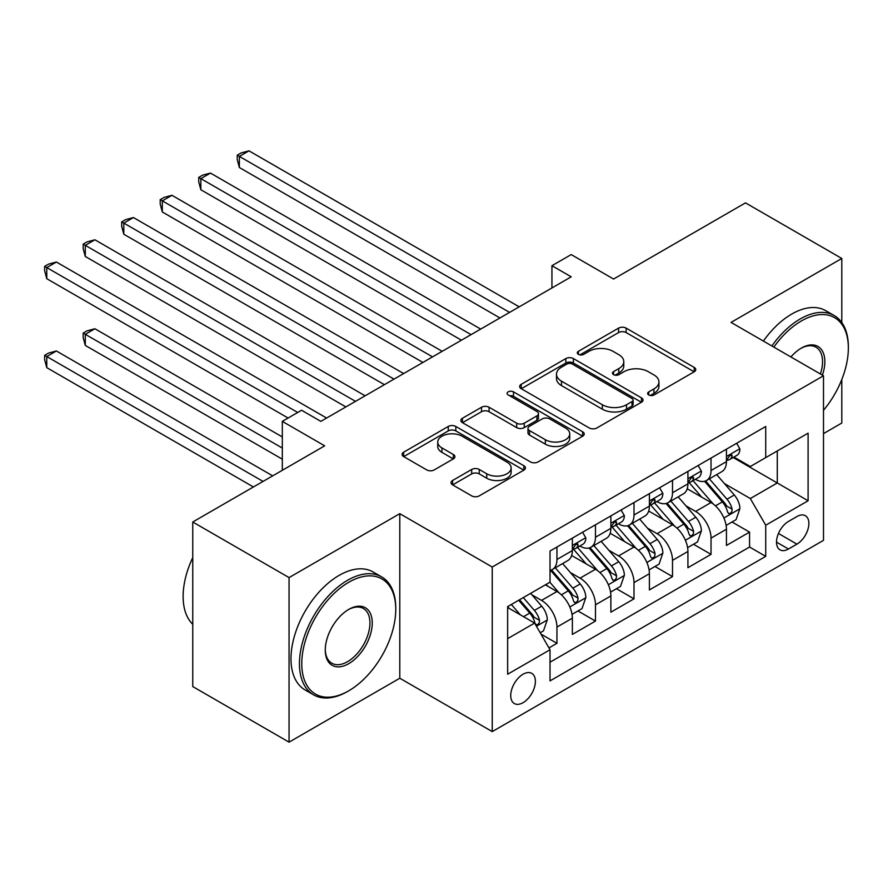<?xml version="1.0" encoding="UTF-8"?>
<svg xmlns="http://www.w3.org/2000/svg" width="893" height="893" viewBox="0 0 893 893"><rect width="100%" height="100%" fill="white"/><g stroke="black" fill="none" stroke-linecap="round" stroke-linejoin="round"><path stroke-width="1.34" d="M648.742 394.974A3.739 2.166 0 0 0 654.033 394.974L694.207 371.778A5.347 3.092 0 0 0 695.77 369.59A5.347 3.092 0 0 0 694.207 367.414L626.149 328.122A5.347 3.092 0 0 0 618.581 328.122L578.407 351.306A3.739 2.166 0 0 0 577.313 352.835A3.739 2.166 0 0 0 578.407 354.365A3.739 2.166 0 0 0 583.709 354.365L588.9 351.362A17.112 9.879 0 0 1 613.1 351.362L618.771 354.644A17.112 9.879 0 0 1 623.783 361.62A17.112 9.879 0 0 1 618.771 368.608L613.569 371.611A3.739 2.166 0 0 0 612.475 373.14A3.739 2.166 0 0 0 613.569 374.669A3.739 2.166 0 0 0 618.871 374.669L624.062 371.667A17.112 9.879 0 0 1 648.262 371.667L653.933 374.937A17.112 9.879 0 0 1 658.945 381.925A17.112 9.879 0 0 1 653.933 388.913L648.742 391.915A3.739 2.166 0 0 0 647.637 393.445A3.739 2.166 0 0 0 648.742 394.974L648.742 391.915M523.052 702.691A17.436 10.069 120 0 0 534.449 687.331A17.436 10.069 120 0 0 531.77 673.367A17.436 10.069 120 0 0 523.052 674.226A17.436 10.069 120 0 0 511.667 689.586A17.436 10.069 120 0 0 514.346 703.55A17.436 10.069 120 0 0 523.052 702.691M452.606 480.479A5.347 3.092 0 0 0 451.032 482.666A5.347 3.092 0 0 0 452.606 484.854L471.694 495.872A5.347 3.092 0 0 0 479.262 495.872L523.867 470.12A5.347 3.092 0 0 0 525.441 467.932A5.347 3.092 0 0 0 523.867 465.744L455.821 426.452A5.347 3.092 0 0 0 448.253 426.452L403.636 452.215A5.347 3.092 0 0 0 402.073 454.403A5.347 3.092 0 0 0 403.636 456.58L426.709 469.897A5.347 3.092 0 0 0 434.266 469.897L453.354 458.868A5.347 3.092 0 0 0 454.928 456.691A5.347 3.092 0 0 0 453.354 454.504L441.923 447.906A14.299 8.26 0 0 1 437.737 442.068A14.299 8.26 0 0 1 446.567 434.433A14.299 8.26 0 0 1 462.15 436.231L506.956 462.094A14.299 8.26 0 0 1 511.142 467.932A14.299 8.26 0 0 1 502.312 475.556A14.299 8.26 0 0 1 486.73 473.77L479.262 469.461A5.347 3.092 0 0 0 471.694 469.461L452.606 480.479L452.606 484.854M841.798 322.552L841.798 258.468L745.499 202.867L613.58 279.04L571.207 254.583L551.941 265.701L571.207 276.819L320.833 421.373L301.577 410.244L282.311 421.373L282.311 470.298M289.053 577.592L289.053 742.161L399.796 678.234L399.796 513.665L289.053 577.592L192.754 522.003L324.684 445.83L282.311 421.373M399.796 513.665L492.244 567.033L823.502 375.774L823.502 540.343L492.244 731.601L492.244 567.033M841.798 258.468L731.054 322.406L823.502 375.774M589.28 427.981A5.347 3.092 0 0 0 596.848 427.981L641.464 402.23A5.347 3.092 0 0 0 643.027 400.042A5.347 3.092 0 0 0 641.464 397.865L573.406 358.573A5.347 3.092 0 0 0 565.838 358.573L521.222 384.325A5.347 3.092 0 0 0 519.659 386.513A5.347 3.092 0 0 0 521.222 388.689L589.28 427.981M509.68 395.778A3.739 2.166 0 0 1 513.475 396.302L513.475 391.86L582.66 431.81A5.347 3.092 0 0 1 584.234 433.987A5.347 3.092 0 0 1 582.66 436.175L538.055 461.927A5.347 3.092 0 0 1 530.487 461.927L462.429 422.635L462.429 418.27A5.347 3.092 0 0 0 460.866 420.458A5.347 3.092 0 0 0 462.429 422.635M462.429 418.27L481.528 407.253A5.347 3.092 0 0 1 489.085 407.253L516.69 423.182A5.347 3.092 0 0 0 524.247 423.182L536.916 415.87A5.347 3.092 0 0 0 538.479 413.682A5.347 3.092 0 0 0 536.916 411.506L508.184 394.918A3.739 2.166 0 0 1 507.09 393.389A3.739 2.166 0 0 1 509.401 391.391A3.739 2.166 0 0 1 513.475 391.86M289.053 742.161L192.754 686.572L192.754 522.003M823.502 433.607L841.798 423.036L841.798 379.503M548.961 647.927L556.953 643.317L540.968 634.086M531.871 594.805L541.549 600.397A21.789 12.58 60 0 1 556.953 627.076L572.357 618.179L572.357 634.421L595.475 621.07L577.95 610.957M570.393 572.569L580.059 578.151A21.789 12.58 60 0 1 595.475 604.84L610.879 595.944L610.879 612.174L633.997 598.835L616.46 588.721M608.914 550.334L618.581 555.915A21.789 12.58 60 0 1 633.997 582.604L649.401 573.708L649.401 589.938L672.507 576.599L654.982 566.475M647.436 528.098L657.103 533.679A21.789 12.58 60 0 1 672.507 560.357L687.923 551.472L687.923 567.702L711.029 554.363L711.029 538.122A21.789 12.58 -120 0 0 695.625 511.432L685.947 505.851M693.504 544.239L711.029 554.363M572.357 618.179A21.789 12.58 -120 0 0 556.953 591.501L545.4 584.826M610.879 595.944A21.789 12.58 -120 0 0 595.475 569.254L571.654 555.502M649.401 573.708A21.789 12.58 -120 0 0 633.997 547.018L610.176 533.266M687.923 551.472A21.789 12.58 -120 0 0 672.507 524.783L648.686 511.03M796.924 516.556L788.452 521.445A16.889 9.745 120 0 0 777.423 536.325A16.889 9.745 120 0 0 780.013 549.854A16.889 9.745 120 0 0 788.452 549.016L796.924 544.127A16.889 9.745 120 0 0 807.964 529.248A16.889 9.745 120 0 0 805.374 515.719A16.889 9.745 120 0 0 796.924 516.556M507.648 638.64L534.617 623.08L550.021 649.758L550.021 680.901L765.725 556.361L765.725 525.229L750.321 498.54L724.469 483.615M550.021 649.758L507.648 674.226L507.648 606.615L550.021 582.158L550.021 551.026L765.725 426.486L765.725 457.618L808.098 433.161L808.098 500.761L765.725 525.229M579.858 546.014L580.059 546.125A21.789 12.58 60 0 0 590.965 547.208L606.369 538.312A21.789 12.58 -120 0 0 610.879 528.343L610.879 515.886M618.38 523.778L618.581 523.89A21.789 12.58 60 0 0 629.476 524.972L644.891 516.076A21.789 12.58 -120 0 0 649.401 506.097L649.401 493.65M656.902 501.531L657.103 501.654A21.789 12.58 60 0 0 667.997 502.726L683.402 493.84A21.789 12.58 -120 0 0 687.923 483.861L687.923 471.404M550.021 662.215L749.551 547.018L749.551 532.116L726.433 545.467L726.433 529.225A21.789 12.58 -120 0 0 711.029 502.547L687.208 488.784M695.424 479.295L695.625 479.418A21.789 12.58 -120 0 0 706.519 480.49A21.789 12.58 -120 0 0 711.029 470.522L711.029 458.064M706.519 480.49L721.924 471.593A21.789 12.58 -120 0 0 726.433 461.625L726.433 449.168M556.953 547.018L556.953 559.476A21.789 12.58 60 0 1 552.443 569.444A21.789 12.58 60 0 1 550.021 570.326M552.443 569.444L567.848 560.547A21.789 12.58 -120 0 0 572.357 550.579L572.357 538.122M595.475 524.783L595.475 537.229A21.789 12.58 60 0 1 590.965 547.208M633.997 502.536L633.997 514.993A21.789 12.58 60 0 1 629.476 524.972M672.507 480.3L672.507 492.757A21.789 12.58 60 0 1 667.997 502.726M672.507 560.357L672.507 576.599M633.997 582.604L633.997 598.835M595.475 604.84L595.475 621.07M556.953 627.076L556.953 643.317M534.617 623.08L507.648 607.508M750.321 498.54L777.278 482.968L777.278 450.943L808.098 433.161M733.164 457.506L808.098 500.761M733.934 457.06L750.321 466.514L765.725 457.618M399.796 678.234L492.244 731.601M551.941 265.701L551.941 287.937M732.026 522.003L749.551 532.116M749.551 547.018L765.725 556.361M650.238 395.499L653.933 393.355A17.112 9.879 0 0 0 658.945 386.379L658.945 381.925M623.783 361.62L623.783 366.074A17.112 9.879 0 0 1 618.771 373.062L615.065 375.194M694.129 371.812L626.149 332.564A5.347 3.092 0 0 0 618.581 332.564L579.903 354.901M641.386 402.263L573.406 363.016A5.347 3.092 0 0 0 565.838 363.016L521.3 388.734M632.01 401.571A3.739 2.166 0 0 0 633.104 400.042A3.739 2.166 0 0 0 632.01 398.512L572.268 364.031A3.739 2.166 0 0 0 566.977 364.031L561.496 367.19A17.112 9.879 0 0 0 556.484 374.178A17.112 9.879 0 0 0 561.496 381.166L602.328 404.741A17.112 9.879 0 0 0 626.529 404.741L632.01 401.571L632.01 406.025A3.739 2.166 0 0 0 633.104 404.496L633.104 400.042M556.484 374.178L556.484 378.621A17.112 9.879 0 0 0 561.496 385.609L561.496 381.166M632.01 406.025L626.529 409.184A17.112 9.879 0 0 1 602.328 409.184L561.496 385.609M462.507 422.679L481.528 411.695L481.528 407.253M538.479 413.682L538.479 418.136A5.347 3.092 0 0 1 536.916 420.313L524.247 427.635A5.347 3.092 0 0 1 516.69 427.635L489.085 411.695A5.347 3.092 0 0 0 481.528 411.695M513.475 396.302L582.593 436.208M545.333 439.713A14.299 8.26 0 0 0 560.916 441.51A14.299 8.26 0 0 0 569.745 433.875A14.299 8.26 0 0 0 565.559 428.037L549.775 418.929A5.347 3.092 0 0 0 542.207 418.929L529.549 426.24A5.347 3.092 0 0 0 527.975 428.417A5.347 3.092 0 0 0 529.549 430.605L545.333 439.713L545.333 444.167A14.299 8.26 0 0 0 560.916 445.953A14.299 8.26 0 0 0 569.745 438.329L569.745 433.875M527.975 428.417L527.975 432.871A5.347 3.092 0 0 0 529.549 435.047L529.549 430.605M545.333 444.167L529.549 435.047M511.142 467.932L511.142 472.375A14.299 8.26 0 0 1 502.312 480.01A14.299 8.26 0 0 1 486.73 478.224L479.262 473.904A5.347 3.092 0 0 0 471.694 473.904L452.673 484.888M437.737 442.068L437.737 446.511A14.299 8.26 0 0 0 441.923 452.349L441.923 447.906M453.287 458.913L441.923 452.349M523.8 470.153L455.821 430.906A5.347 3.092 0 0 0 448.253 430.906L403.714 456.624M726.109 525.408L736.066 519.67L739.917 508.541A14.433 8.338 -120 0 0 734.292 494.99L716.699 474.618M713.172 503.953L693.057 480.657M701.719 497.167L690.055 483.649A34.593 19.97 -120 0 0 688.972 482.443M239.369 256.47L422.902 362.435L162.325 211.987L162.325 200.869L171.958 195.31L442.169 351.317M704.555 481.271L722.359 501.888A14.433 8.338 60 0 1 727.505 511.834L728.554 513.542L730.507 513.263L731.813 511.678L732.126 509.166A14.433 8.338 -120 0 0 726.98 499.22L709.377 478.838M705.604 480.936L724.725 503.083A7.356 4.242 60 0 1 726.578 505.963L732.126 509.166M736.647 443.274L739.917 448.945A14.433 8.338 60 0 1 736.926 455.33L729.614 459.56A14.433 8.338 -120 0 0 732.126 456.234L731.825 454.95L730.016 455.307L727.505 458.902A14.433 8.338 60 0 1 726.433 460.955M509.579 312.394L239.369 156.398L248.991 150.839L519.201 306.835M726.924 460.23L726.98 460.23A14.433 8.338 -120 0 0 729.614 459.56M499.946 317.964L239.369 167.516L239.369 156.398L237.248 155.17L241.099 152.949L248.991 150.839M239.369 167.516L237.248 159.624L237.248 155.17M823.502 410.3A66.462 38.366 120 0 0 848.35 348.091A66.462 38.366 120 0 0 801.356 320.967A66.462 38.366 120 0 0 773.851 347.109M771.865 345.971A68.091 39.314 -60 0 1 800.206 318.957A68.091 39.314 -60 0 1 834.252 315.586A68.091 39.314 -60 0 1 848.35 346.763L848.35 348.091M790.908 356.954A33.231 19.188 -60 0 1 801.356 348.091L801.356 348.091A33.231 19.188 -60 0 1 822.397 375.138M763.392 341.07A68.091 39.314 -60 0 1 791.723 314.068A68.091 39.314 -60 0 1 825.768 310.697L834.252 315.586M820.377 373.977A31.59 18.24 120 0 0 816.001 347.198A31.59 18.24 120 0 0 800.775 348.437M347.6 691.461L348.761 690.791A66.462 38.366 120 0 0 395.755 609.394A66.462 38.366 120 0 0 348.761 582.269A66.462 38.366 120 0 0 301.767 663.666A66.462 38.366 120 0 0 348.761 690.791L347.6 691.461A68.091 39.314 -60 0 1 313.555 694.832A68.091 39.314 -60 0 1 303.118 640.27A68.091 39.314 -60 0 1 347.6 580.26A68.091 39.314 -60 0 1 381.646 576.889A68.091 39.314 -60 0 1 395.755 608.066L395.755 609.394M348.761 663.666A33.231 19.188 -60 0 1 325.264 650.093A33.231 19.188 -60 0 1 348.761 609.394L348.761 609.394A33.231 19.188 -60 0 1 372.258 622.968A33.231 19.188 -60 0 1 348.761 663.666M325.264 649.412A31.59 18.24 120 0 0 331.805 663.22A31.59 18.24 120 0 0 347.6 661.657A31.59 18.24 120 0 0 368.24 633.818A31.59 18.24 120 0 0 363.395 608.501A31.59 18.24 120 0 0 348.17 609.74M313.555 694.832L305.082 689.943A68.091 39.314 -60 0 1 294.645 635.381A68.091 39.314 -60 0 1 339.128 575.371A68.091 39.314 -60 0 1 373.174 572L381.646 576.889M192.754 624.296A68.091 39.314 -60 0 1 192.754 557.578M687.599 547.655L697.545 541.906L701.396 530.788A14.433 8.338 -120 0 0 695.781 517.226L678.178 496.854M674.65 526.189L654.536 502.904M663.209 519.402L651.533 505.896A34.593 19.97 -120 0 0 650.461 504.69M200.847 278.705L384.392 384.671L123.803 234.234L123.803 223.116L133.437 217.546L403.647 373.553M666.033 503.518L683.837 524.124A14.433 8.338 60 0 1 688.983 534.07L690.032 535.778L691.986 535.51L693.292 533.914L693.604 531.402A14.433 8.338 -120 0 0 688.458 521.456L670.855 501.073M667.082 503.172L686.215 525.318A7.356 4.242 60 0 1 688.068 528.198L693.604 531.402M649.077 569.89L659.034 564.142L662.874 553.024A14.433 8.338 -120 0 0 657.259 539.472L639.656 519.09M636.129 548.425L616.014 525.14M624.687 541.649L613.011 528.131A34.593 19.97 -120 0 0 611.939 526.926M162.325 300.952L345.87 406.918L85.293 256.47L85.293 245.352L94.915 239.793L365.125 395.8M627.511 525.754L645.315 546.36A14.433 8.338 60 0 1 650.461 556.306L651.51 558.013L653.464 557.745L654.77 556.16L655.082 553.638A14.433 8.338 -120 0 0 649.937 543.692L632.344 523.32M628.56 525.419L647.693 547.565A7.356 4.242 60 0 1 649.546 550.434L655.082 553.638M610.555 592.126L620.512 586.377L624.363 575.259A14.433 8.338 -120 0 0 618.737 561.708L601.134 541.337M597.618 570.672L577.503 547.376M586.165 563.885L574.489 550.367A34.593 19.97 -120 0 0 573.418 549.162M123.803 323.188L288.093 418.036L46.771 278.705L46.771 267.587L56.393 262.029L326.604 418.036M589 547.989L606.793 568.607A14.433 8.338 60 0 1 611.939 578.541L613 580.26L614.942 579.981L616.248 578.396L616.572 575.873A14.433 8.338 -120 0 0 611.415 565.928L593.823 545.556M590.039 547.655L609.171 569.801A7.356 4.242 60 0 1 611.024 572.681L616.572 575.873M572.033 614.373L581.99 608.624L585.841 597.495A14.433 8.338 -120 0 0 580.216 583.944L562.623 563.572M559.096 592.907L549.876 582.236M547.643 586.121L546.148 584.39M282.311 436.934L94.915 328.747L85.293 334.306L85.293 345.424L282.311 459.181M550.479 570.225L568.283 590.842A14.433 8.338 60 0 1 573.429 600.788L574.478 602.496L576.431 602.217L577.738 600.632L578.05 598.12A14.433 8.338 -120 0 0 572.904 588.174L555.301 567.792M551.528 569.89L570.649 592.037A7.356 4.242 60 0 1 572.502 594.917L578.05 598.12M85.293 345.424L83.172 337.532L83.172 333.078L282.311 448.052M83.172 333.078L87.023 330.856L94.915 328.747M698.125 465.51L701.396 471.18A14.433 8.338 60 0 1 698.415 477.565L691.093 481.796A14.433 8.338 -120 0 0 693.604 478.469L693.303 477.186L691.495 477.554L688.983 481.137A14.433 8.338 60 0 1 687.923 483.191M471.058 334.641L200.847 178.633L210.469 173.075L480.691 329.082M688.403 482.477L688.458 482.477A14.433 8.338 -120 0 0 691.093 481.796M461.424 340.2L200.847 189.751L200.847 178.633L198.726 177.406L202.577 175.184L210.469 173.075M200.847 189.751L198.726 181.859L198.726 177.406M659.603 487.757L662.874 493.427A14.433 8.338 60 0 1 659.894 499.812L652.571 504.032A14.433 8.338 -120 0 0 655.082 500.705L654.781 499.433L652.973 499.79L650.461 503.373A14.433 8.338 60 0 1 649.401 505.427M432.536 356.876L160.204 199.652L164.055 197.42L171.958 195.31M649.881 504.712L649.937 504.712A14.433 8.338 -120 0 0 652.571 504.032M162.325 211.987L160.204 204.095L160.204 199.652M621.093 509.992L624.363 515.663A14.433 8.338 60 0 1 621.372 522.048L614.049 526.278A14.433 8.338 -120 0 0 616.572 522.952L616.259 521.668L614.462 522.025L611.939 525.62A14.433 8.338 60 0 1 610.879 527.674M394.014 379.112L121.694 221.888L125.545 219.667L133.437 217.546M611.359 526.948L611.415 526.948A14.433 8.338 -120 0 0 614.049 526.278M123.803 234.234L121.694 226.331L121.694 221.888M582.571 532.228L585.841 537.899A14.433 8.338 60 0 1 582.85 544.284L575.538 548.514A14.433 8.338 -120 0 0 578.05 545.188L577.749 543.904L575.94 544.261L573.429 547.856A14.433 8.338 60 0 1 572.357 549.909M355.503 401.359L83.172 244.124L87.023 241.903L94.915 239.793M572.848 549.184L572.904 549.184A14.433 8.338 -120 0 0 575.538 548.514M85.293 256.47L83.172 248.578L83.172 244.124M540.198 632.746L543.469 630.86L547.32 619.742A14.433 8.338 -120 0 0 541.705 606.18L530.621 593.354M520.273 614.797L511.365 604.472M509.133 608.367L507.648 606.648M272.678 475.857L56.393 350.982L46.771 356.541L46.771 367.659L253.422 486.975M518.677 600.252L529.761 613.078A14.433 8.338 60 0 1 534.907 623.024L535.956 624.732L537.91 624.464L539.216 622.879L539.528 620.356A14.433 8.338 -120 0 0 534.382 610.41L523.298 597.584M519.57 599.739L532.128 614.284A7.356 4.242 60 0 1 533.992 617.152L539.528 620.356M46.771 367.659L44.65 359.767L44.65 355.325L263.055 481.416M44.65 355.325L48.501 353.092L56.393 350.982M297.715 412.477L44.65 266.36L48.501 264.138L56.393 262.029M46.771 278.705L44.65 270.813L44.65 266.36M541.549 600.397L556.953 591.501M580.059 578.151L595.475 569.254M618.581 555.915L633.997 547.018M657.103 533.679L672.507 524.783M695.625 511.432L711.029 502.547M711.029 470.522L726.433 461.625M556.953 559.476L572.357 550.579M595.475 537.229L610.879 528.343M633.997 514.993L649.401 506.097M672.507 492.757L687.923 483.861M711.029 538.122L726.433 529.225M778.45 533.467L796.924 544.127M776.508 542.129L788.452 549.016M653.933 393.355L653.933 388.913M613.569 374.669L613.569 371.611M618.771 373.062L618.771 368.608M578.407 354.365L578.407 351.306M618.581 332.564L618.581 328.122M626.149 332.564L626.149 328.122M694.207 371.778L694.207 367.414M521.222 388.689L521.222 384.325M565.838 363.016L565.838 358.573M573.406 363.016L573.406 358.573M641.464 402.23L641.464 397.865M602.328 409.184L602.328 404.741M626.529 409.184L626.529 404.741M489.085 411.695L489.085 407.253M516.69 427.635L516.69 423.182M524.247 427.635L524.247 423.182M536.916 420.313L536.916 415.87M582.66 436.175L582.66 431.81M471.694 473.904L471.694 469.461M479.262 473.904L479.262 469.461M486.73 478.224L486.73 473.77M453.354 458.868L453.354 454.504M403.636 456.58L403.636 452.215M448.253 430.906L448.253 426.452M455.821 430.906L455.821 426.452M523.867 470.12L523.867 465.744M723.91 518.007L739.817 508.82M726.98 499.22L734.292 494.99M715.472 505.862L722.359 501.888M739.817 448.777L726.433 456.502M730.262 455.151L732.126 456.234M685.389 540.254L701.306 531.067M688.458 521.456L695.781 517.226M676.95 528.098L683.837 524.124M646.878 562.49L662.785 553.303M649.937 543.692L657.259 539.472M638.428 550.334L645.315 546.36M608.356 584.725L624.263 575.538M611.415 565.928L618.737 561.708M599.917 572.58L606.793 568.607M569.834 606.961L585.741 597.774M572.904 588.174L580.216 583.944M561.396 594.816L568.283 590.842M701.306 471.013L687.923 478.748M691.74 477.398L693.604 478.469M662.785 493.26L649.401 500.984M653.218 499.634L655.082 500.705M624.263 515.495L610.879 523.22M614.708 521.869L616.572 522.952M585.741 537.731L572.357 545.467M576.186 544.116L578.05 545.188M536.447 626.25L547.23 620.021M534.382 610.41L541.705 606.18M523.532 616.672L529.761 613.078"/></g></svg>
